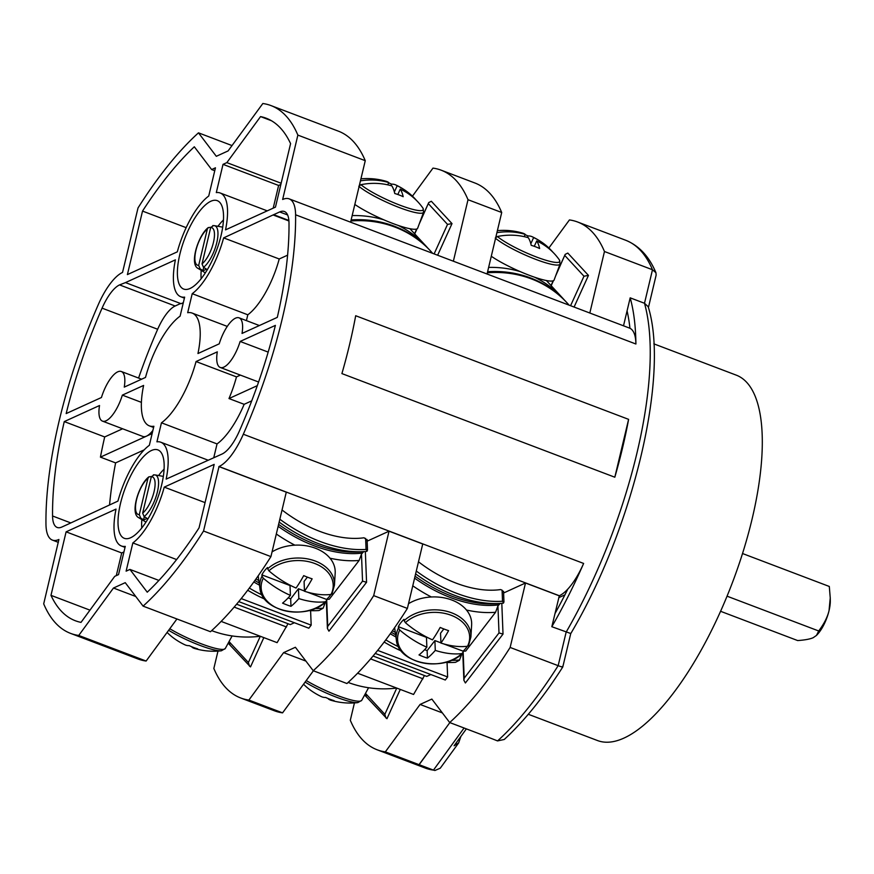 <?xml version="1.0" encoding="UTF-8"?>
<svg xmlns="http://www.w3.org/2000/svg" width="874" height="874" viewBox="0 0 874 874"><rect width="100%" height="100%" fill="white"/><g stroke="black" fill="none" stroke-linecap="round" stroke-linejoin="round"><path stroke-width="1.31" d="M528.311 714.276L597.543 740.562A195.437 70.04 -69.2 0 0 752.088 519.047A195.437 70.04 -69.2 0 0 736.279 375.154L653.85 343.853M466.377 728.872L454.087 745.773L458.632 742.944L440.256 768.202L434.924 770.486L425.19 768.038A282.291 101.165 -69.2 0 0 433.46 770.114L434.924 770.486M483.038 735.209L497.557 740.912L504.243 739.48C523.985 721.367 543.508 697.19 562.79 666.96L570.722 633.661C632.634 529.174 669.855 375.7 648.169 306.676L644.499 303.267L630.176 297.837L623.512 325.816M460.915 736.378L458.632 742.944M548.894 247.976L569.433 219.931A282.291 101.165 110.8 0 1 577.594 221.996A282.291 101.165 110.8 0 1 604.469 251.515L652.485 269.749L655.937 272.721L656.134 275.124L648.421 307.539M243.322 434.236A255.754 91.65 -69.2 0 0 295.598 214.796A48.256 17.294 -69.2 0 0 289.174 198.868A48.256 17.294 -69.2 0 0 282.652 199.48L297.859 135.099A282.291 101.165 110.8 0 0 270.984 105.579A282.291 101.165 110.8 0 0 262.834 103.514L228.092 150.929L216.315 156.304L198.474 132.837A282.291 101.165 -69.2 0 0 138.026 207.936L122.535 272.437A48.256 17.294 -69.2 0 0 98.238 304.731A255.754 91.65 -69.2 0 0 45.961 524.16A48.256 17.294 -69.2 0 0 52.385 540.088A48.256 17.294 -69.2 0 0 58.908 539.487L43.7 603.858A282.291 101.165 110.8 0 0 70.575 633.388A282.291 101.165 110.8 0 0 78.736 635.453L113.467 588.027L125.244 582.663L143.096 606.13A282.291 101.165 -69.2 0 0 203.544 531.031L219.035 466.53A48.256 17.294 -69.2 0 0 243.322 434.236L583.624 563.446A255.754 91.65 -69.2 0 1 551.822 626.713L570.219 633.322M289.174 198.868L629.477 328.078A48.256 17.294 110.8 0 1 629.903 328.263A48.256 17.294 110.8 0 1 635.901 344.006A255.754 91.65 -69.2 0 0 630.176 297.837M614.815 477.215A255.754 91.65 -69.2 0 0 628.603 419.356L614.815 477.215L341.909 373.591A255.754 91.65 110.8 0 0 355.685 315.733L628.603 419.356M583.624 563.446A48.256 17.294 110.8 0 1 567.75 589.152A48.256 17.294 110.8 0 1 559.327 595.74L219.035 466.53M218.893 466.585L286.279 492.171L270.929 556.607A282.291 101.165 -69.2 0 1 210.481 631.716L143.096 606.13M551.822 626.713L559.327 595.74M559.196 595.795L525.503 583.002L503.61 592.987M407.382 608.424L373.69 595.631A282.291 101.165 -69.2 0 1 313.242 670.729L346.934 683.523A282.291 101.165 -69.2 0 0 407.382 608.424L422.732 543.989L389.039 531.195L367.146 541.17M418.493 561.785A94.611 56.886 37.6 0 0 500.551 589.579L502.08 590.158L503.151 591.785M282.04 509.979A94.611 56.886 37.6 0 0 364.097 537.772L366.698 539.968M176.93 618.978L146.122 661.039A282.291 101.165 110.8 0 1 137.961 658.974L70.575 633.388M270.984 105.579L338.369 131.155A282.291 101.165 110.8 0 1 365.256 160.685L350.594 222.193M183.322 302.688L181.082 303.704L125.485 282.597L175.401 259.851A55.488 19.883 -69.2 0 0 180.776 296.734A55.488 19.883 -69.2 0 0 184.643 297.138L180.11 316.148A60.317 21.621 -69.2 0 0 145.51 377.426L124.261 387.106A26.537 9.516 -69.2 0 0 121.311 371.505A26.537 9.516 -69.2 0 0 101.439 397.506L66.173 413.577A242.24 86.81 110.8 0 1 102.072 308.151A34.742 12.455 110.8 0 1 119.563 284.902L175.161 306.009A34.742 12.455 110.8 0 0 157.67 329.258A242.24 86.81 110.8 0 0 138.573 378.06M125.485 282.597L119.563 284.902M273.66 214.687L279.68 211.945A34.742 12.455 -69.2 0 1 284.378 211.508A34.742 12.455 -69.2 0 1 288.999 222.968A242.24 86.81 -69.2 0 1 277.298 317.371L242.032 333.442A26.537 9.516 -69.2 0 0 239.094 317.841A26.537 9.516 -69.2 0 0 219.21 343.843L197.961 353.533A60.317 21.621 -69.2 0 0 192.193 313.089A60.317 21.621 -69.2 0 0 187.681 312.706L192.214 293.686A55.488 19.883 -69.2 0 0 223.635 237.881L273.66 214.687L288.879 220.467M67.91 524.28L61.879 527.022A34.742 12.455 -69.2 0 1 57.181 527.459A34.742 12.455 -69.2 0 1 52.56 515.988A242.24 86.81 110.8 0 1 64.261 421.585L99.527 405.525A26.537 9.516 -69.2 0 0 102.477 421.126A26.537 9.516 -69.2 0 0 122.349 395.124L143.609 385.434A60.317 21.621 -69.2 0 0 149.367 425.867A60.317 21.621 -69.2 0 0 153.879 426.261L149.356 445.281A55.488 19.883 -69.2 0 0 117.935 501.086L67.91 524.28M166.158 479.116A55.488 19.883 -69.2 0 0 160.794 442.222A55.488 19.883 -69.2 0 0 156.927 441.829L161.45 422.808A60.317 21.621 -69.2 0 0 196.049 361.541L217.309 351.851A26.537 9.516 -69.2 0 0 220.248 367.462A26.537 9.516 -69.2 0 0 240.132 341.45L275.386 325.39A242.24 86.81 -69.2 0 1 239.487 430.816A34.742 12.455 110.8 0 1 221.996 454.065L166.158 479.116M116.024 509.094A55.488 19.883 -69.2 0 0 121.399 545.988A55.488 19.883 -69.2 0 0 125.266 546.381L118.536 574.611L114.723 576.348L81.009 622.375A268.777 96.326 110.8 0 1 75.372 620.759A268.777 96.326 110.8 0 1 50.976 595.347L66.107 531.84L116.024 509.094M199.043 527.885L214.174 464.378L164.246 487.124A55.488 19.883 -69.2 0 1 132.837 542.929L126.107 571.159L129.931 569.422L147.247 592.19A268.777 96.326 -69.2 0 0 199.043 527.885M223.023 164.356L226.847 162.619L260.55 116.592A268.777 96.326 110.8 0 1 266.188 118.209A268.777 96.326 110.8 0 1 290.583 143.62L275.463 207.116L225.536 229.862A55.488 19.883 -69.2 0 0 220.172 192.979A55.488 19.883 -69.2 0 0 216.304 192.586L223.023 164.356L278.62 185.463L280.86 184.447M142.528 211.082L127.396 274.589L177.313 251.843A55.488 19.883 -69.2 0 1 208.733 196.027L215.452 167.808L211.639 169.545L194.312 146.777A268.777 96.326 -69.2 0 0 142.528 211.082L186.151 227.655M120.481 503.5A47.294 16.945 -69.2 0 0 124.305 538.318A47.294 16.945 -69.2 0 0 161.701 484.709A47.294 16.945 -69.2 0 0 157.877 449.892A47.294 16.945 -69.2 0 0 120.481 503.5M179.858 254.247A47.294 16.945 -69.2 0 0 183.682 289.065A47.294 16.945 -69.2 0 0 221.078 235.467A47.294 16.945 -69.2 0 0 217.255 200.649A47.294 16.945 -69.2 0 0 179.858 254.247M198.474 132.837L232.025 145.576M297.859 135.099L365.256 160.685M203.544 531.031L270.929 556.607M113.467 588.027L135.765 596.494M78.736 635.453L146.122 661.039M180.601 303.529L175.161 306.009M288.923 220.969L273.551 215.135M287.601 255.164L279.221 258.988L223.635 237.881M246.424 320.616L247.812 314.793L192.214 293.686M279.221 258.988A55.488 19.883 110.8 0 1 247.812 314.793M109.556 504.899A242.24 86.81 110.8 0 1 115.597 462.892L144.199 449.859M102.477 421.126L142.899 436.476A26.537 9.516 -69.2 0 0 146.493 436.148L100.434 457.135L115.597 462.892M152.884 430.456A26.537 9.516 -69.2 0 1 146.493 436.148L152.142 433.57M100.434 457.135A242.24 86.81 110.8 0 1 104.694 436.945L122.611 428.773M64.261 421.585L104.694 436.945M141.402 402.357L122.349 395.124M213.835 457.386L217.047 443.916A60.317 21.621 110.8 0 0 244.152 404.312L251.723 400.86M244.152 404.312L228.988 398.555L257.306 385.653M228.988 398.555A60.317 21.621 -69.2 0 0 236.483 376.891L196.049 361.541M217.047 443.916L161.45 422.808M236.483 376.891L240.394 375.11M268.176 352.102L240.132 341.45M66.107 531.84L121.705 552.958L123.944 551.931M116.297 575.627L121.705 552.958M50.976 595.347L89.967 610.15M205.062 502.616L164.246 487.124M129.931 569.422L158.915 580.423M176.603 559.557L132.837 542.929M273.212 208.143L278.62 185.463M226.847 162.619L281.144 183.234M260.55 116.592L271.475 120.743M211.639 169.545L214.753 170.736M141.73 527.197A47.294 16.945 -69.2 0 0 141.675 528.104M164.093 469.054A47.294 16.945 -69.2 0 0 163.536 469.775M164.083 469.251A38.609 13.831 -69.2 0 0 158.587 475.543M141.861 519.593A38.609 13.831 -69.2 0 0 141.796 527.951M142.659 513.114A20.08 7.2 -69.2 0 0 154.053 491.712A20.08 7.2 -69.2 0 0 151.322 476.756L142.659 513.114L144.112 516.578L146.941 518.271A23.532 8.434 110.8 0 1 145.182 519.331A23.532 8.434 110.8 0 1 143.576 519.801L140.747 518.118A22.932 8.216 110.8 0 1 138.748 517.692L145.969 522.117M140.747 518.118L139.294 514.644L147.957 478.297L148.864 476.843L151.377 476.538M143.576 519.801L144.308 516.709M151.322 476.756L154.042 474.877M201.107 277.954A47.294 16.945 -69.2 0 0 201.053 278.861M223.471 219.811A47.294 16.945 -69.2 0 0 222.914 220.532M223.46 220.008A38.609 13.831 -69.2 0 0 217.965 226.3M201.238 270.35A38.609 13.831 -69.2 0 0 201.173 278.708M202.036 263.872A20.08 7.2 -69.2 0 0 213.431 242.469A20.08 7.2 -69.2 0 0 210.7 227.513L202.036 263.872L203.489 267.335L206.319 269.017A23.532 8.434 110.8 0 1 204.571 270.088A23.532 8.434 110.8 0 1 202.954 270.558L200.124 268.864A22.932 8.216 110.8 0 1 198.125 268.449L205.346 272.874M200.124 268.864L198.671 265.401L207.335 229.043L208.241 227.59L210.754 227.295M202.954 270.558L203.697 267.455M210.7 227.513L213.42 225.634M629.903 328.263A4.829 1.726 110.8 0 0 629.936 328.209A246.097 88.198 -69.2 0 0 627.073 310.882M604.469 251.515L589.819 313.023M574.087 307.047L588.464 275.408L567.805 253.078L565.194 254.378L555.689 275.78M412.441 196.169L432.98 168.114A282.291 101.165 110.8 0 1 441.141 170.179L474.833 182.972A282.291 101.165 110.8 0 1 501.709 212.502L487.058 274.01M501.709 212.502L468.016 199.709L453.366 261.217M441.141 170.179A282.291 101.165 110.8 0 1 468.016 199.709M437.634 255.241L452.011 223.602L431.352 201.271L428.741 202.571L419.225 223.973M452.011 223.602L447.532 224.4L428.424 203.751M352.167 215.583A109.086 100.259 -42.8 0 1 383.762 219.8M398.173 225.416A109.086 100.259 -42.8 0 1 425.824 245.889A109.086 100.259 -42.8 0 1 427.692 247.976M350.889 220.991A109.086 100.259 -42.8 0 1 430.543 250.991A109.086 100.259 -42.8 0 1 432.641 253.351M351.14 219.92A109.086 100.259 -42.8 0 1 429.637 250.008L430.543 250.991M354.44 702.914L350.31 720.274A282.291 101.165 -69.2 0 0 377.186 749.805A282.291 101.165 -69.2 0 0 385.336 751.869L420.077 704.444L442.375 712.911M357.597 673.22L413.566 694.469L424.48 675.547M373.067 656.024L426.752 676.41L430.849 674.542M447.062 662.47L447.63 676.957L445.281 680.016L375.219 653.413M483.235 735.471A282.291 101.165 -69.2 0 0 483.388 735.34L449.695 722.547A282.291 101.165 -69.2 0 0 510.143 647.448L525.503 583.002M449.695 722.547L431.854 699.08L420.077 704.444M462.794 653.064L463.876 680.267L465.394 682.976L503.02 634.087L501.807 603.311M365.43 695.824L386.964 718.712L400.281 689.422M217.987 651.097L213.846 668.468A282.291 101.165 -69.2 0 0 240.721 697.998L274.414 710.791A282.291 101.165 -69.2 0 0 282.575 712.856L248.882 700.063L283.613 652.638L305.911 661.105M313.384 670.784L282.575 712.856M221.144 621.403L277.113 642.652L288.016 623.73M236.603 604.207L290.299 624.593L294.396 622.725M310.598 610.653L311.177 625.15L308.817 628.209L238.766 601.607M373.69 595.631L389.039 531.195M313.242 670.729L295.39 647.263L283.613 652.638M240.721 697.998A282.291 101.165 -69.2 0 0 248.882 700.063M326.341 601.246L327.411 628.461L328.941 631.17L366.567 582.281L365.343 551.494M228.977 644.018L250.51 666.906L263.828 637.616M234.156 607.102L286.541 626.997M241.213 598.581L311.177 625.15M366.567 582.281L362.546 581.134L361.475 554.094L363.781 551.549M325.445 602.11L323.162 608.173L319.032 610.522A109.086 65.594 -142.4 0 1 308.762 610.576M367.08 539.498L367.506 550.139L366.883 551.352A109.086 65.594 -142.4 0 1 365.551 551.483A109.086 65.594 -142.4 0 1 279.156 522.084M367.135 551.046L366.064 549.418A109.086 65.594 -142.4 0 1 279.833 519.222M361.475 554.094L359.127 560.452A109.086 65.594 -142.4 0 1 330.022 558.213M294.877 545.168A109.086 65.594 -142.4 0 1 276.315 534.003M359.127 560.452L329.279 599.236A109.086 65.594 -142.4 0 1 326.832 599.411A109.086 65.594 -142.4 0 1 326.603 599.422L326.832 599.411M258.846 580.565A109.086 65.594 -142.4 0 1 256.016 578.916M327.411 628.461L327.739 626.352L362.546 581.134M323.162 608.173A109.086 65.594 -142.4 0 1 314.826 608.555M262.091 594.965A109.086 65.594 -142.4 0 1 249.341 588.082M264.833 599.171A109.086 65.594 -142.4 0 1 247.703 590.245M229.851 644.575L229.283 641.855L248.391 662.503L260.31 636.272M229.917 639.965L231.249 637.507M249.494 666.196L248.391 662.503M260.255 636.261A109.086 100.259 -42.8 0 1 211.672 630.624M377.666 650.398L447.63 676.957M370.62 658.92L422.994 678.803M577.594 221.996L625.609 240.219A282.291 101.165 -69.2 0 1 652.485 269.749L644.499 303.267A255.754 91.65 -69.2 0 1 566.144 632.153L558.158 665.671L510.143 647.448M449.837 722.601L419.149 764.684A282.291 101.165 110.8 0 1 419.028 764.663L385.336 751.869M464.083 728.009L433.46 770.114L419.149 764.684M436.541 740.759L419.028 764.663M497.557 740.912A282.291 101.165 -69.2 0 0 558.158 665.671C561.993 667.113 563.369 667.365 562.321 666.458M558.748 597.663L564.921 594.855M567.75 589.152A4.829 1.726 110.8 0 1 567.761 589.185A246.097 88.198 110.8 0 1 554.935 613.668M503.02 634.087L498.999 632.94L497.929 605.901L500.234 603.366M461.898 653.916L459.374 660.296L455.485 662.339A109.086 65.594 -142.4 0 1 445.216 662.394M503.544 591.305L503.959 601.946L503.348 603.169A109.086 65.594 -142.4 0 1 502.015 603.289A109.086 65.594 -142.4 0 1 415.609 573.901M503.588 602.852L502.517 601.236A109.086 65.594 -142.4 0 1 416.297 571.039M497.929 605.901L495.58 612.259A109.086 65.594 -142.4 0 1 466.476 610.03M431.341 596.975A109.086 65.594 -142.4 0 1 412.768 585.82M495.58 612.259L465.733 651.043A109.086 65.594 -142.4 0 1 463.296 651.228A109.086 65.594 -142.4 0 1 463.056 651.239A37.527 26.799 177.7 0 0 466.257 647.732A37.527 26.799 177.7 0 0 467.295 646.279M395.299 632.383A109.086 65.594 -142.4 0 1 392.47 630.722M463.876 680.267L464.192 678.158L498.999 632.94M459.615 659.979A109.086 65.594 -142.4 0 1 451.279 660.373M398.555 646.782A109.086 65.594 -142.4 0 1 385.795 639.899M401.297 650.977A109.086 65.594 -142.4 0 1 384.167 642.062M366.304 696.392L365.736 693.661L384.844 714.32L396.763 688.089M366.381 691.782L367.714 689.324M385.947 718.002L384.844 714.32M396.709 688.067A109.086 100.259 -42.8 0 1 348.136 682.43M588.464 275.408L583.985 276.217L564.877 255.558M488.632 267.4A109.086 100.259 -42.8 0 1 520.216 271.606M534.626 277.233A109.086 100.259 -42.8 0 1 562.277 297.706A109.086 100.259 -42.8 0 1 564.156 299.793M487.342 272.797A109.086 100.259 -42.8 0 1 566.997 302.808A109.086 100.259 -42.8 0 1 569.105 305.157M487.594 271.738A109.086 100.259 -42.8 0 1 566.09 301.825L566.997 302.808M491.286 256.257A38.609 6.326 24.4 0 0 529.447 275.365A38.609 6.326 24.4 0 0 554.105 280.03L560.048 264.046A37.396 6.118 -155.6 0 1 532.9 258.256A37.396 6.118 -155.6 0 1 495.558 238.307M495.274 238.067L497.382 236.504A67.309 61.868 137.2 0 1 528.311 237.706A67.385 24.144 -69.2 0 1 531.206 245.321A63.977 58.798 137.2 0 1 539.629 248.522A67.385 24.144 110.8 0 0 536.734 240.907A67.309 61.868 137.2 0 1 559.502 260.091L560.048 264.046M530.824 243.737L533.632 237.564A67.309 61.868 -42.8 0 1 541.978 242.36A67.309 61.868 -42.8 0 1 552.936 252.247M525.077 234.669A63.977 58.798 -42.8 0 1 528.005 235.958L527.339 237.433M528.005 235.958A67.385 24.144 110.8 0 1 532.31 236.788A67.385 24.144 110.8 0 1 533.632 237.564M496.902 232.67A67.309 61.868 -42.8 0 1 525.208 234.363A67.385 24.144 -69.2 0 0 522.641 233.118A67.56 67.56 0 0 0 497.382 230.66M524.171 236.646L525.208 234.363M534.276 246.315L536.734 240.907M354.822 204.44A38.609 6.326 24.4 0 0 392.994 223.547A38.609 6.326 24.4 0 0 417.652 228.223L423.584 212.24A37.396 6.118 -155.6 0 1 396.446 206.439A37.396 6.118 -155.6 0 1 359.105 186.49M358.821 186.26L360.918 184.687A67.309 61.868 137.2 0 1 391.858 185.9A67.385 24.144 -69.2 0 1 394.753 193.504A63.977 58.798 137.2 0 1 403.176 196.705A67.385 24.144 110.8 0 0 400.281 189.101A67.309 61.868 137.2 0 1 423.038 208.274L423.584 212.24M394.371 191.93L397.178 185.747A67.309 61.868 -42.8 0 1 405.525 190.543A67.309 61.868 -42.8 0 1 416.483 200.43M388.613 182.852A63.977 58.798 -42.8 0 1 391.552 184.152L390.886 185.616M391.552 184.152A67.385 24.144 110.8 0 1 395.856 184.982A67.385 24.144 110.8 0 1 397.178 185.747M360.449 180.863A67.309 61.868 -42.8 0 1 388.755 182.546A67.385 24.144 -69.2 0 0 386.188 181.311A67.56 67.56 0 0 0 360.929 178.842M387.717 184.829L388.755 182.546M397.823 194.498L400.281 189.101M303.551 684.211A67.309 61.868 137.2 0 0 311.712 691.061A67.56 67.56 0 0 0 321.392 696.633A67.385 24.144 -69.2 0 0 325.685 697.463A63.977 58.798 137.2 0 0 334.108 700.653A67.385 24.144 110.8 0 1 331.049 700.293A67.385 24.144 110.8 0 1 328.482 699.058L328.624 698.752M167.098 632.405A67.309 61.868 137.2 0 0 175.259 639.255A67.56 67.56 0 0 0 184.927 644.815A67.385 24.144 -69.2 0 0 189.232 645.646A63.977 58.798 137.2 0 0 197.655 648.847A67.385 24.144 110.8 0 1 194.596 648.486A67.385 24.144 110.8 0 1 192.029 647.241L192.171 646.935M443.828 628.952L440.54 633.224L440.933 643.056A67.385 24.144 110.8 0 0 448.591 630.635A63.977 38.467 37.6 0 1 440.168 627.434A67.385 24.144 -69.2 0 1 432.51 639.855A67.309 40.477 37.6 0 1 405.383 622.67L404.127 620.649A37.396 26.712 -2.3 0 1 446.516 611.243A37.396 26.712 -2.3 0 1 470.9 636.993L471.632 624.943A38.609 27.564 177.7 0 0 450.274 599.477A38.609 27.564 177.7 0 0 408.508 603.705M394.633 627.641A38.609 27.564 177.7 0 0 394.687 627.98L396.359 639.932A37.396 26.712 -2.3 0 1 398.489 627.98L399.735 630.001A67.309 40.477 -142.4 0 0 426.862 647.197L426.468 637.365L398.326 626.68L398.489 627.98M404.127 620.649L403.974 619.338A37.527 26.799 177.7 0 0 400.762 622.856A37.527 26.799 177.7 0 0 398.326 626.68M440.933 643.056A67.309 40.477 37.6 0 0 467.503 646.257L468.497 645.635L470.9 636.993M424.633 649.688L427.135 650.638L434.891 640.566L440.922 642.849M443.675 643.898L463.296 651.228M399.735 630.001A36.053 25.75 -2.3 0 0 416.046 660.962A36.053 25.75 -2.3 0 0 461.854 653.588L462.98 652.463L461.854 653.588A67.309 40.477 -142.4 0 1 435.285 650.387A67.385 24.144 110.8 0 1 427.43 658.133A63.977 38.467 -142.4 0 1 419.007 654.932A67.385 24.144 -69.2 0 0 426.862 647.197M427.43 658.133L427.135 650.638M434.891 640.566L435.285 650.387M462.98 652.463L463.045 651.25M307.375 577.135L304.086 581.418L304.469 591.25A67.385 24.144 110.8 0 0 312.138 578.828A63.977 38.467 37.6 0 1 303.715 575.627A67.385 24.144 -69.2 0 1 296.046 588.049A67.309 40.477 37.6 0 1 268.93 570.853L267.673 568.832A37.396 26.712 -2.3 0 1 310.062 559.436A37.396 26.712 -2.3 0 1 334.447 585.176L335.179 573.125A38.609 27.564 177.7 0 0 313.821 547.659A38.609 27.564 177.7 0 0 272.054 551.887M258.18 575.835A38.609 27.564 177.7 0 0 258.223 576.163L259.906 588.126A37.396 26.712 -2.3 0 1 262.036 576.163L263.282 578.195A67.309 40.477 -142.4 0 0 290.408 595.38L290.015 585.547L261.872 574.863L262.036 576.163M307.222 592.08L326.592 599.433A37.527 26.799 177.7 0 0 329.804 595.915A37.527 26.799 177.7 0 0 330.842 594.473M267.673 568.832L267.51 567.532A37.527 26.799 177.7 0 0 264.298 571.05A37.527 26.799 177.7 0 0 261.872 574.863M304.469 591.25A67.309 40.477 37.6 0 0 331.049 594.44L332.044 593.817L334.447 585.176M288.169 597.882L290.681 598.832L298.438 588.748L304.469 591.032M263.282 578.195A36.053 25.75 -2.3 0 0 279.593 609.145A36.053 25.75 -2.3 0 0 325.401 601.782L326.526 600.656L325.401 601.782A67.309 40.477 -142.4 0 1 298.832 598.581A67.385 24.144 110.8 0 1 290.976 606.327A63.977 38.467 -142.4 0 1 282.553 603.126A67.385 24.144 -69.2 0 0 290.408 595.38M290.976 606.327L290.681 598.832M298.438 588.748L298.832 598.581M326.526 600.656L326.592 599.433M742.529 553.526L829.306 586.465L830.245 597.958L829.044 610.642C827.503 617.11 824.062 623.894 818.709 630.973L727.07 596.188M818.709 630.973L816.491 635.409L813.224 637.681C810.176 639.08 804.987 640.041 797.678 640.566L720.591 611.297M830.245 597.958L830.3 600.624A24.122 8.642 110.8 0 1 829.044 610.642A24.122 8.642 110.8 0 1 817.507 634.316L816.491 635.409M635.901 344.006L295.598 214.796M102.072 308.151L157.67 329.258M287.612 214.949L279.68 211.945M70.379 522.761L52.56 515.988M144.112 516.578A22.932 8.216 -69.2 0 0 157.091 493.122A22.932 8.216 -69.2 0 0 154.993 474.91L163.34 476.385M139.294 514.644A20.08 7.2 110.8 0 1 136.552 499.688A20.08 7.2 110.8 0 1 147.957 478.297M203.489 267.335A22.932 8.216 -69.2 0 0 216.479 243.868A22.932 8.216 -69.2 0 0 214.37 225.667L222.717 227.142M198.671 265.401A20.08 7.2 110.8 0 1 195.929 250.445A20.08 7.2 110.8 0 1 207.335 229.043M416.985 228.901L414.713 233.893M434.116 253.908L447.532 224.4M366.064 549.418L365.627 538.351M365.551 551.483L360.547 551.898A104.629 62.917 -142.4 0 1 278.609 524.378M361.923 553.122A104.651 62.928 -142.4 0 1 278.14 526.323M326.679 599.422L327.739 626.352M259.174 582.947A104.651 62.928 -142.4 0 1 254.88 580.5M259.491 585.176A104.629 62.917 -142.4 0 1 253.821 581.986M502.517 601.236L502.08 590.158M502.015 603.289L497 603.705A104.629 62.917 -142.4 0 1 415.063 576.195M498.377 604.928A104.651 62.928 -142.4 0 1 414.604 578.14M463.133 651.228L464.192 678.158M395.638 634.764A104.651 62.928 -142.4 0 1 391.344 632.317M395.944 636.993A104.629 62.917 -142.4 0 1 390.274 633.792M553.439 280.707L551.177 285.7M570.569 305.714L583.985 276.217M559.502 260.091A36.053 5.9 -155.6 0 1 536.538 257.043A36.053 5.9 -155.6 0 1 497.382 236.504M423.038 208.274A36.053 5.9 -155.6 0 1 400.084 205.237A36.053 5.9 -155.6 0 1 360.918 184.687M306.239 680.54A37.396 6.118 24.4 0 0 341.089 696.829A37.396 6.118 24.4 0 0 361.738 700.325L368.566 687.74M305.092 682.102A36.053 5.9 24.4 0 0 357.837 702.609L361.738 700.325M169.785 628.734A37.396 6.118 24.4 0 0 204.625 645.023A37.396 6.118 24.4 0 0 225.284 648.508L232.113 635.933M168.638 630.296A36.053 5.9 24.4 0 0 221.373 650.791L225.284 648.508M405.383 622.67A36.053 25.75 -2.3 0 1 451.192 615.296A36.053 25.75 -2.3 0 1 467.503 646.257M268.93 570.853A36.053 25.75 -2.3 0 1 314.738 563.49A36.053 25.75 -2.3 0 1 331.049 594.44M625.609 240.219C639.025 245.649 649.142 256.486 655.937 272.721M52.385 540.088L58.35 542.361M184.403 298.121L180.776 296.734M141.599 379.207L121.311 371.505M259.381 325.543L239.094 317.841M227.273 326.406L192.193 313.089M153.595 427.473L149.367 425.867M207.881 460.106L160.794 442.222M258.584 382.014L220.248 367.462M125.026 547.364L121.399 545.988M267.258 210.852L220.172 192.979M148.864 476.843C138.671 484.633 129.8 513.715 138.748 517.692M154.993 474.91L153.376 474.855M208.241 227.59C198.048 235.379 189.177 264.461 198.125 268.449M214.37 225.667L212.764 225.601M425.824 245.889L409.95 228.737M428.741 202.571L420.197 221.351M416.712 229.01L414.571 233.729M377.186 749.805L425.19 768.038M562.277 297.706L546.403 280.543M565.194 254.378L556.662 273.158M553.176 280.827L551.024 285.547M541.978 242.36A67.56 67.56 0 0 0 532.31 236.788M405.525 190.543A67.56 67.56 0 0 0 395.856 184.982M331.049 700.293A67.56 67.56 0 0 0 357.837 702.609M194.596 648.486A67.56 67.56 0 0 0 221.373 650.791M396.359 639.932C398.009 663.716 443.839 672.598 462.63 653.26M259.906 588.126C261.555 611.909 307.386 620.78 326.177 601.443"/></g></svg>
